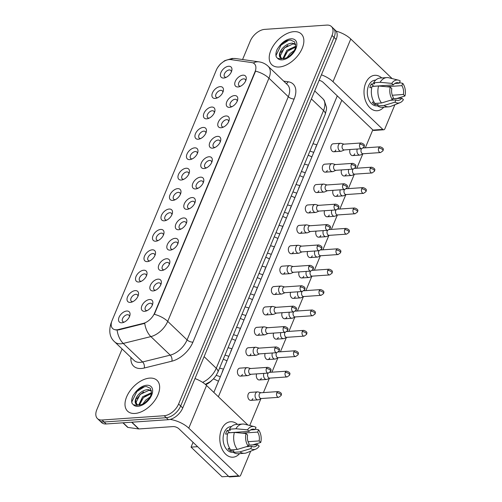 <?xml version="1.0" encoding="UTF-8"?>
<svg xmlns="http://www.w3.org/2000/svg" width="502" height="502" viewBox="0 0 502 502"><rect width="100%" height="100%" fill="white"/><g stroke="black" fill="none" stroke-linecap="round" stroke-linejoin="round"><path stroke-width="0.75" d="M158.055 279.143A7.103 4.217 133.7 0 1 161.167 283.718A7.103 4.217 133.7 0 1 154.528 290.652A7.103 4.217 133.7 0 1 153.148 290.922A7.103 4.217 133.7 0 1 150.368 285.393A7.103 4.217 133.7 0 1 158.055 279.143M160.759 284.847A4.443 2.635 -46.3 0 0 160.22 283.31A4.443 2.635 -46.3 0 0 158.682 282.833A4.443 2.635 -46.3 0 0 154.453 285.682A4.443 2.635 -46.3 0 0 154.083 289.723A4.443 2.635 -46.3 0 0 155.62 290.2A4.443 2.635 -46.3 0 0 155.639 290.194M166.545 258.743A7.103 4.217 133.7 0 1 169.657 263.318A7.103 4.217 133.7 0 1 163.018 270.252A7.103 4.217 133.7 0 1 161.638 270.528A7.103 4.217 133.7 0 1 158.858 265A7.103 4.217 133.7 0 1 166.545 258.743M164.11 269.8A4.443 2.635 -46.3 0 0 164.129 269.8A4.443 2.635 -46.3 0 1 162.573 269.329A4.443 2.635 -46.3 0 1 162.943 265.288A4.443 2.635 -46.3 0 1 167.172 262.439A4.443 2.635 -46.3 0 1 168.71 262.91A4.443 2.635 -46.3 0 1 169.249 264.447M175.035 238.35A7.103 4.217 133.7 0 1 178.147 242.924A7.103 4.217 133.7 0 1 171.508 249.858A7.103 4.217 133.7 0 1 170.128 250.128A7.103 4.217 133.7 0 1 167.348 244.599A7.103 4.217 133.7 0 1 175.035 238.35M177.739 244.054A4.443 2.635 -46.3 0 0 177.2 242.516A4.443 2.635 -46.3 0 0 175.662 242.039A4.443 2.635 -46.3 0 0 171.433 244.888A4.443 2.635 -46.3 0 0 171.063 248.929A4.443 2.635 -46.3 0 0 172.6 249.406A4.443 2.635 -46.3 0 0 172.619 249.4M183.525 217.95A7.103 4.217 133.7 0 1 186.637 222.524A7.103 4.217 133.7 0 1 179.998 229.458A7.103 4.217 133.7 0 1 178.618 229.734A7.103 4.217 133.7 0 1 175.838 224.206A7.103 4.217 133.7 0 1 183.525 217.95M181.09 229.006A4.443 2.635 -46.3 0 0 181.109 229.006A4.443 2.635 -46.3 0 1 179.553 228.535A4.443 2.635 -46.3 0 1 179.923 224.494A4.443 2.635 -46.3 0 1 184.152 221.646A4.443 2.635 -46.3 0 1 185.69 222.116A4.443 2.635 -46.3 0 1 186.229 223.654M192.015 197.556A7.103 4.217 133.7 0 1 195.127 202.13A7.103 4.217 133.7 0 1 188.488 209.064A7.103 4.217 133.7 0 1 187.108 209.34A7.103 4.217 133.7 0 1 184.328 203.806A7.103 4.217 133.7 0 1 192.015 197.556M194.72 203.26A4.443 2.635 -46.3 0 0 194.18 201.722A4.443 2.635 -46.3 0 0 192.642 201.246A4.443 2.635 -46.3 0 0 188.413 204.094A4.443 2.635 -46.3 0 0 188.043 208.135A4.443 2.635 -46.3 0 0 189.58 208.612A4.443 2.635 -46.3 0 0 189.599 208.612M200.505 177.162A7.103 4.217 133.7 0 1 203.617 181.73A7.103 4.217 133.7 0 1 196.979 188.664A7.103 4.217 133.7 0 1 195.598 188.94A7.103 4.217 133.7 0 1 192.818 183.412A7.103 4.217 133.7 0 1 200.505 177.162M203.21 182.86A4.443 2.635 -46.3 0 0 202.67 181.322A4.443 2.635 -46.3 0 0 201.133 180.852A4.443 2.635 -46.3 0 0 196.903 183.701A4.443 2.635 -46.3 0 0 196.533 187.742A4.443 2.635 -46.3 0 0 198.07 188.212A4.443 2.635 -46.3 0 0 198.089 188.212M208.995 156.762A7.103 4.217 133.7 0 1 212.108 161.337A7.103 4.217 133.7 0 1 205.469 168.27A7.103 4.217 133.7 0 1 204.088 168.547A7.103 4.217 133.7 0 1 201.308 163.012A7.103 4.217 133.7 0 1 208.995 156.762M206.56 167.819A4.443 2.635 -46.3 0 0 206.579 167.819A4.443 2.635 -46.3 0 1 205.023 167.342A4.443 2.635 -46.3 0 1 205.393 163.301A4.443 2.635 -46.3 0 1 209.623 160.452A4.443 2.635 -46.3 0 1 211.16 160.929A4.443 2.635 -46.3 0 1 211.7 162.466M217.485 136.368A7.103 4.217 133.7 0 1 220.598 140.936A7.103 4.217 133.7 0 1 213.959 147.87A7.103 4.217 133.7 0 1 212.584 148.146A7.103 4.217 133.7 0 1 209.798 142.618A7.103 4.217 133.7 0 1 217.485 136.368M220.196 142.066A4.443 2.635 -46.3 0 0 219.65 140.529A4.443 2.635 -46.3 0 0 218.113 140.058A4.443 2.635 -46.3 0 0 213.883 142.907A4.443 2.635 -46.3 0 0 213.513 146.948A4.443 2.635 -46.3 0 0 215.051 147.419A4.443 2.635 -46.3 0 0 215.069 147.419M225.975 115.968A7.103 4.217 133.7 0 1 229.088 120.543A7.103 4.217 133.7 0 1 222.449 127.477A7.103 4.217 133.7 0 1 221.075 127.753A7.103 4.217 133.7 0 1 218.288 122.218A7.103 4.217 133.7 0 1 225.975 115.968M223.541 127.025A4.443 2.635 -46.3 0 0 223.559 127.025A4.443 2.635 -46.3 0 1 222.003 126.548A4.443 2.635 -46.3 0 1 222.373 122.507A4.443 2.635 -46.3 0 1 226.603 119.658A4.443 2.635 -46.3 0 1 228.14 120.135A4.443 2.635 -46.3 0 1 228.686 121.672M234.465 95.575A7.103 4.217 133.7 0 1 237.578 100.143A7.103 4.217 133.7 0 1 230.939 107.077A7.103 4.217 133.7 0 1 229.565 107.353A7.103 4.217 133.7 0 1 226.778 101.824A7.103 4.217 133.7 0 1 234.465 95.575M237.176 101.272A4.443 2.635 -46.3 0 0 236.63 99.741A4.443 2.635 -46.3 0 0 235.093 99.264A4.443 2.635 -46.3 0 0 230.864 102.113A4.443 2.635 -46.3 0 0 230.493 106.154A4.443 2.635 -46.3 0 0 232.031 106.625A4.443 2.635 -46.3 0 0 232.049 106.625M242.955 75.174A7.103 4.217 133.7 0 1 246.068 79.749A7.103 4.217 133.7 0 1 239.429 86.683A7.103 4.217 133.7 0 1 238.055 86.959A7.103 4.217 133.7 0 1 235.269 81.424A7.103 4.217 133.7 0 1 242.955 75.174M245.666 80.878A4.443 2.635 -46.3 0 0 245.127 79.341A4.443 2.635 -46.3 0 0 243.583 78.864A4.443 2.635 -46.3 0 0 239.354 81.713A4.443 2.635 -46.3 0 0 238.983 85.754A4.443 2.635 -46.3 0 0 240.521 86.231A4.443 2.635 -46.3 0 0 240.54 86.231M149.565 299.537A7.103 4.217 133.7 0 1 152.677 304.112A7.103 4.217 133.7 0 1 146.038 311.045A7.103 4.217 133.7 0 1 144.658 311.322A7.103 4.217 133.7 0 1 141.878 305.793A7.103 4.217 133.7 0 1 149.565 299.537M152.269 305.241A4.443 2.635 -46.3 0 0 151.73 303.704A4.443 2.635 -46.3 0 0 150.192 303.233A4.443 2.635 -46.3 0 0 145.963 306.082A4.443 2.635 -46.3 0 0 145.586 310.123A4.443 2.635 -46.3 0 0 147.13 310.594A4.443 2.635 -46.3 0 0 147.149 310.594M135.226 290.62A7.103 4.217 133.7 0 1 138.339 295.195A7.103 4.217 133.7 0 1 131.706 302.129A7.103 4.217 133.7 0 1 130.325 302.405A7.103 4.217 133.7 0 1 127.546 296.87A7.103 4.217 133.7 0 1 135.226 290.62M137.937 296.324A4.443 2.635 -46.3 0 0 137.397 294.787A4.443 2.635 -46.3 0 0 135.86 294.31A4.443 2.635 -46.3 0 0 131.624 297.159A4.443 2.635 -46.3 0 0 131.254 301.2A4.443 2.635 -46.3 0 0 132.792 301.677A4.443 2.635 -46.3 0 0 132.817 301.677M143.716 270.227A7.103 4.217 133.7 0 1 146.829 274.795A7.103 4.217 133.7 0 1 140.196 281.729A7.103 4.217 133.7 0 1 138.816 282.005A7.103 4.217 133.7 0 1 136.036 276.476A7.103 4.217 133.7 0 1 143.716 270.227M146.427 275.924A4.443 2.635 -46.3 0 0 145.887 274.393A4.443 2.635 -46.3 0 0 144.35 273.916A4.443 2.635 -46.3 0 0 140.114 276.765A4.443 2.635 -46.3 0 0 139.744 280.806A4.443 2.635 -46.3 0 0 141.282 281.277A4.443 2.635 -46.3 0 0 141.307 281.277M152.206 249.827A7.103 4.217 133.7 0 1 155.319 254.401A7.103 4.217 133.7 0 1 148.686 261.335A7.103 4.217 133.7 0 1 147.306 261.611A7.103 4.217 133.7 0 1 144.526 256.076A7.103 4.217 133.7 0 1 152.206 249.827M149.772 260.883A4.443 2.635 -46.3 0 0 149.797 260.883A4.443 2.635 -46.3 0 1 148.234 260.406A4.443 2.635 -46.3 0 1 148.605 256.365A4.443 2.635 -46.3 0 1 152.84 253.516A4.443 2.635 -46.3 0 1 154.378 253.993A4.443 2.635 -46.3 0 1 154.917 255.531M160.696 229.433A7.103 4.217 133.7 0 1 163.809 234.001A7.103 4.217 133.7 0 1 157.176 240.935A7.103 4.217 133.7 0 1 155.796 241.211A7.103 4.217 133.7 0 1 153.016 235.683A7.103 4.217 133.7 0 1 160.696 229.433M163.407 235.131A4.443 2.635 -46.3 0 0 162.868 233.599A4.443 2.635 -46.3 0 0 161.33 233.123A4.443 2.635 -46.3 0 0 157.095 235.971A4.443 2.635 -46.3 0 0 156.724 240.012A4.443 2.635 -46.3 0 0 158.262 240.483A4.443 2.635 -46.3 0 0 158.287 240.483M169.193 209.033A7.103 4.217 133.7 0 1 172.299 213.607A7.103 4.217 133.7 0 1 165.666 220.541A7.103 4.217 133.7 0 1 164.286 220.817A7.103 4.217 133.7 0 1 161.506 215.283A7.103 4.217 133.7 0 1 169.193 209.033M171.897 214.737A4.443 2.635 -46.3 0 0 171.358 213.199A4.443 2.635 -46.3 0 0 169.82 212.722A4.443 2.635 -46.3 0 0 165.585 215.571A4.443 2.635 -46.3 0 0 165.214 219.612A4.443 2.635 -46.3 0 0 166.752 220.089A4.443 2.635 -46.3 0 0 166.777 220.089M177.683 188.639A7.103 4.217 133.7 0 1 180.789 193.207A7.103 4.217 133.7 0 1 174.156 200.141A7.103 4.217 133.7 0 1 172.776 200.417A7.103 4.217 133.7 0 1 169.996 194.889A7.103 4.217 133.7 0 1 177.683 188.639M180.387 194.337A4.443 2.635 -46.3 0 0 179.848 192.806A4.443 2.635 -46.3 0 0 178.31 192.329A4.443 2.635 -46.3 0 0 174.081 195.178A4.443 2.635 -46.3 0 0 173.705 199.219A4.443 2.635 -46.3 0 0 175.242 199.689A4.443 2.635 -46.3 0 0 175.267 199.689M186.173 168.239A7.103 4.217 133.7 0 1 189.285 172.813A7.103 4.217 133.7 0 1 182.646 179.747A7.103 4.217 133.7 0 1 181.266 180.023A7.103 4.217 133.7 0 1 178.486 174.489A7.103 4.217 133.7 0 1 186.173 168.239M188.877 173.943A4.443 2.635 -46.3 0 0 188.338 172.406A4.443 2.635 -46.3 0 0 186.8 171.935A4.443 2.635 -46.3 0 0 182.571 174.784A4.443 2.635 -46.3 0 0 182.195 178.819A4.443 2.635 -46.3 0 0 183.732 179.296A4.443 2.635 -46.3 0 0 183.757 179.296M194.663 147.845A7.103 4.217 133.7 0 1 197.775 152.413A7.103 4.217 133.7 0 1 191.136 159.347A7.103 4.217 133.7 0 1 189.756 159.623A7.103 4.217 133.7 0 1 186.976 154.095A7.103 4.217 133.7 0 1 194.663 147.845M192.228 158.896A4.443 2.635 -46.3 0 0 192.247 158.896A4.443 2.635 -46.3 0 1 190.685 158.425A4.443 2.635 -46.3 0 1 191.061 154.384A4.443 2.635 -46.3 0 1 195.291 151.535A4.443 2.635 -46.3 0 1 196.828 152.012A4.443 2.635 -46.3 0 1 197.368 153.549M203.153 127.445A7.103 4.217 133.7 0 1 206.266 132.02A7.103 4.217 133.7 0 1 199.627 138.954A7.103 4.217 133.7 0 1 198.246 139.23A7.103 4.217 133.7 0 1 195.466 133.695A7.103 4.217 133.7 0 1 203.153 127.445M205.858 133.149A4.443 2.635 -46.3 0 0 205.318 131.612A4.443 2.635 -46.3 0 0 203.781 131.141A4.443 2.635 -46.3 0 0 199.551 133.99A4.443 2.635 -46.3 0 0 199.181 138.025A4.443 2.635 -46.3 0 0 200.718 138.502A4.443 2.635 -46.3 0 0 200.737 138.502M211.643 107.051A7.103 4.217 133.7 0 1 214.756 111.626A7.103 4.217 133.7 0 1 208.117 118.56A7.103 4.217 133.7 0 1 206.736 118.83A7.103 4.217 133.7 0 1 203.956 113.301A7.103 4.217 133.7 0 1 211.643 107.051M214.348 112.755A4.443 2.635 -46.3 0 0 213.808 111.218A4.443 2.635 -46.3 0 0 212.271 110.741A4.443 2.635 -46.3 0 0 208.041 113.59A4.443 2.635 -46.3 0 0 207.671 117.631A4.443 2.635 -46.3 0 0 209.208 118.108A4.443 2.635 -46.3 0 0 209.227 118.102M220.133 86.651A7.103 4.217 133.7 0 1 223.246 91.226A7.103 4.217 133.7 0 1 216.607 98.16A7.103 4.217 133.7 0 1 215.226 98.436A7.103 4.217 133.7 0 1 212.446 92.901A7.103 4.217 133.7 0 1 220.133 86.651M217.699 97.708A4.443 2.635 -46.3 0 0 217.717 97.708A4.443 2.635 -46.3 0 1 216.161 97.231A4.443 2.635 -46.3 0 1 216.531 93.196A4.443 2.635 -46.3 0 1 220.761 90.347A4.443 2.635 -46.3 0 1 222.298 90.818A4.443 2.635 -46.3 0 1 222.838 92.355M228.623 66.258A7.103 4.217 133.7 0 1 231.736 70.832A7.103 4.217 133.7 0 1 225.097 77.766A7.103 4.217 133.7 0 1 223.716 78.036A7.103 4.217 133.7 0 1 220.936 72.508A7.103 4.217 133.7 0 1 228.623 66.258M231.328 71.962A4.443 2.635 -46.3 0 0 230.788 70.424A4.443 2.635 -46.3 0 0 229.251 69.947A4.443 2.635 -46.3 0 0 225.022 72.796A4.443 2.635 -46.3 0 0 224.651 76.837A4.443 2.635 -46.3 0 0 226.189 77.314A4.443 2.635 -46.3 0 0 226.207 77.308M126.736 311.02A7.103 4.217 133.7 0 1 129.849 315.589A7.103 4.217 133.7 0 1 123.21 322.522A7.103 4.217 133.7 0 1 121.835 322.799A7.103 4.217 133.7 0 1 119.056 317.27A7.103 4.217 133.7 0 1 126.736 311.02M129.447 316.718A4.443 2.635 -46.3 0 0 128.907 315.181A4.443 2.635 -46.3 0 0 127.37 314.71A4.443 2.635 -46.3 0 0 123.134 317.559A4.443 2.635 -46.3 0 0 122.764 321.6A4.443 2.635 -46.3 0 0 124.301 322.071A4.443 2.635 -46.3 0 0 124.327 322.071M118.39 329.544A11.985 7.116 133.7 0 1 116.79 329.795A11.985 7.116 133.7 0 1 112.643 328.515A11.985 7.116 133.7 0 1 112.097 320.464L216.312 70.111A11.985 7.116 133.7 0 1 230.751 59.606L251.759 62.574A11.985 7.116 133.7 0 1 254.439 63.81A11.985 7.116 133.7 0 1 254.978 71.861L154.553 313.129A11.985 7.116 133.7 0 1 143.177 323.42L118.39 329.544L118.761 329.902L115.736 329.977M211.825 380.441A13.322 7.906 133.7 0 1 205.726 384.695M134.969 413.453A21.31 12.644 -46.3 0 0 155.281 399.78A21.31 12.644 -46.3 0 0 157.063 380.384A21.31 12.644 -46.3 0 0 149.678 378.106A21.31 12.644 -46.3 0 0 129.372 391.786A21.31 12.644 -46.3 0 0 127.59 411.176A21.31 12.644 -46.3 0 0 134.969 413.453A21.31 12.644 -46.3 0 0 155.281 399.78A21.31 12.644 -46.3 0 0 157.063 380.384A21.31 12.644 -46.3 0 0 149.678 378.106A21.31 12.644 -46.3 0 0 129.372 391.786A21.31 12.644 -46.3 0 0 127.59 411.176A21.31 12.644 -46.3 0 0 134.969 413.453M279.181 67.004A21.31 12.644 -46.3 0 0 299.493 53.325A21.31 12.644 -46.3 0 0 301.275 33.935A21.31 12.644 -46.3 0 0 293.896 31.657A21.31 12.644 -46.3 0 0 273.584 45.331A21.31 12.644 -46.3 0 0 271.802 64.727A21.31 12.644 -46.3 0 0 279.181 67.004A21.31 12.644 -46.3 0 0 299.493 53.325A21.31 12.644 -46.3 0 0 301.275 33.935A21.31 12.644 -46.3 0 0 293.896 31.657A21.31 12.644 -46.3 0 0 273.584 45.331A21.31 12.644 -46.3 0 0 271.802 64.727A21.31 12.644 -46.3 0 0 279.181 67.004M122.099 348.959L96.836 409.645A13.322 7.906 -46.3 0 0 97.438 418.586L101.573 422.54A13.322 7.906 -46.3 0 0 106.186 423.964L168.333 419.685A13.322 7.906 -46.3 0 0 182.747 407.963L336.152 39.426L334.087 37.449A13.322 7.906 -46.3 0 0 333.485 28.501A13.322 7.906 -46.3 0 1 334.087 37.449L180.676 405.986L334.087 37.449L332.023 35.466A13.322 7.906 -46.3 0 0 331.42 26.524A13.322 7.906 -46.3 0 0 326.808 25.1L264.661 29.38A13.322 7.906 -46.3 0 0 250.247 41.101L242.573 59.537M168.333 419.685L166.269 417.708A13.322 7.906 -46.3 0 0 180.676 405.986A13.322 7.906 -46.3 0 1 166.269 417.708L104.121 421.987L166.269 417.708L164.204 415.731A13.322 7.906 -46.3 0 0 178.612 404.01L332.023 35.466M99.509 420.563A13.322 7.906 -46.3 0 0 104.121 421.987A13.322 7.906 -46.3 0 1 99.509 420.563M253.278 63.014A15.537 11.502 -82 0 1 259.07 61.865C262.54 62.373 265.558 63.836 268.137 66.258A17.758 10.536 133.7 0 1 268.94 78.186A15.537 6.833 22.6 0 0 255.574 71.133L154.346 314.308A15.537 6.833 -157.4 0 1 167.718 321.362A17.758 10.536 133.7 0 1 150.87 336.604A15.537 9.13 -103.9 0 1 144.752 323.363L118.761 329.902M97.438 418.586A13.322 7.906 -46.3 0 0 102.057 420.011L164.204 415.731M336.152 39.426A13.322 7.906 -46.3 0 0 335.549 30.478L331.42 26.524M261.059 392.752L258.103 391.949A3.997 2.692 86.1 0 0 257.482 391.886A3.997 2.692 86.1 0 0 255.436 393.65A3.997 2.692 86.1 0 0 256.378 399.184A3.997 2.692 86.1 0 0 258.034 399.862A3.997 2.692 86.1 0 0 258.643 399.711L261.454 398.513M276.784 392.84A2.886 1.945 86.1 0 1 278.265 391.566L260.833 392.771A2.886 1.945 86.1 0 0 259.352 394.039A2.886 1.945 86.1 0 0 260.036 398.042A2.886 1.945 86.1 0 0 261.228 398.525L278.66 397.327L281.126 395.557A2.886 1.268 22.6 0 0 280.593 394.302A2.886 1.268 -157.4 0 0 276.784 392.84A2.886 1.945 86.1 0 0 276.822 395.858A2.886 1.945 86.1 0 0 278.66 397.327M250.636 368.518L247.687 367.715A3.997 2.692 86.1 0 0 247.066 367.652A3.997 2.692 86.1 0 0 245.02 369.416A3.997 2.692 86.1 0 0 245.961 374.95A3.997 2.692 86.1 0 0 247.618 375.621A3.997 2.692 86.1 0 0 248.22 375.477L251.038 374.279M266.367 368.606A2.886 1.945 86.1 0 1 267.848 367.332L250.416 368.531A2.886 1.945 86.1 0 0 248.936 369.805A2.886 1.945 86.1 0 0 249.613 373.808A2.886 1.945 86.1 0 0 250.812 374.291L268.244 373.093L270.71 371.323A2.886 1.268 22.6 0 0 270.17 370.068A2.886 1.268 -157.4 0 0 266.367 368.606A2.886 1.945 86.1 0 0 266.405 371.624A2.886 1.945 86.1 0 0 268.244 373.093M268.143 373.099A2.886 1.945 86.1 0 0 267.842 373.645A2.886 1.945 86.1 0 0 268.526 377.642A2.886 1.945 86.1 0 0 269.718 378.131L287.15 376.927L289.616 375.157A2.886 1.268 22.6 0 0 289.083 373.902A2.886 1.268 -157.4 0 0 285.274 372.446A2.886 1.945 86.1 0 0 285.312 375.465A2.886 1.945 86.1 0 0 287.15 376.927M263.87 373.394A3.997 2.692 86.1 0 0 264.868 378.79A3.997 2.692 86.1 0 0 266.524 379.462A3.997 2.692 86.1 0 0 267.133 379.317L269.944 378.113M276.633 352.699A2.886 1.945 86.1 0 0 276.332 353.245A2.886 1.945 86.1 0 0 277.016 357.248A2.886 1.945 86.1 0 0 278.208 357.731L295.647 356.533L298.113 354.763A2.886 1.268 22.6 0 0 297.573 353.508A2.886 1.268 -157.4 0 0 293.77 352.046A2.886 1.945 86.1 0 0 293.802 355.071A2.886 1.945 86.1 0 0 295.647 356.533M272.36 352.994A3.997 2.692 86.1 0 0 273.358 358.39A3.997 2.692 86.1 0 0 275.014 359.068A3.997 2.692 86.1 0 0 275.623 358.917L278.434 357.719M285.123 332.305A2.886 1.945 86.1 0 0 284.822 332.851A2.886 1.945 86.1 0 0 285.506 336.848A2.886 1.945 86.1 0 0 286.698 337.338L304.137 336.133L306.603 334.363A2.886 1.268 22.6 0 0 306.063 333.108A2.886 1.268 -157.4 0 0 302.26 331.653A2.886 1.945 86.1 0 0 302.292 334.671A2.886 1.945 86.1 0 0 304.137 336.133M280.85 332.6A3.997 2.692 86.1 0 0 281.848 337.997A3.997 2.692 86.1 0 0 283.505 338.668A3.997 2.692 86.1 0 0 284.113 338.524L286.924 337.319M293.614 311.905A2.886 1.945 86.1 0 0 293.312 312.451A2.886 1.945 86.1 0 0 293.996 316.455A2.886 1.945 86.1 0 0 295.189 316.938L312.627 315.739L315.093 313.97A2.886 1.268 22.6 0 0 314.553 312.715A2.886 1.268 -157.4 0 0 310.751 311.253A2.886 1.945 86.1 0 0 310.782 314.277A2.886 1.945 86.1 0 0 312.627 315.739M289.34 312.2A3.997 2.692 86.1 0 0 290.344 317.597A3.997 2.692 86.1 0 0 291.995 318.274A3.997 2.692 86.1 0 0 292.603 318.124L295.414 316.925M259.126 348.124L256.177 347.315A3.997 2.692 86.1 0 0 255.556 347.252A3.997 2.692 86.1 0 0 253.51 349.015A3.997 2.692 86.1 0 0 254.451 354.556A3.997 2.692 86.1 0 0 256.108 355.228A3.997 2.692 86.1 0 0 256.71 355.083L259.528 353.879M274.858 348.212A2.886 1.945 86.1 0 1 276.338 346.938L258.906 348.137A2.886 1.945 86.1 0 0 257.426 349.411A2.886 1.945 86.1 0 0 258.11 353.408A2.886 1.945 86.1 0 0 259.302 353.897L276.734 352.693L279.2 350.923A2.886 1.268 22.6 0 0 278.666 349.668A2.886 1.268 -157.4 0 0 274.858 348.212A2.886 1.945 86.1 0 0 274.895 351.231A2.886 1.945 86.1 0 0 276.734 352.693M267.622 327.724L264.667 326.921A3.997 2.692 86.1 0 0 264.046 326.858A3.997 2.692 86.1 0 0 262 328.622A3.997 2.692 86.1 0 0 262.941 334.156A3.997 2.692 86.1 0 0 264.598 334.834A3.997 2.692 86.1 0 0 265.2 334.683L268.018 333.485M283.348 327.812A2.886 1.945 86.1 0 1 284.829 326.538L267.397 327.743A2.886 1.945 86.1 0 0 265.916 329.011A2.886 1.945 86.1 0 0 266.6 333.014A2.886 1.945 86.1 0 0 267.792 333.497L285.224 332.299L287.69 330.529A2.886 1.268 22.6 0 0 287.157 329.274A2.886 1.268 -157.4 0 0 283.348 327.812A2.886 1.945 86.1 0 0 283.385 330.831A2.886 1.945 86.1 0 0 285.224 332.299M276.113 307.331L273.157 306.527A3.997 2.692 86.1 0 0 272.536 306.458A3.997 2.692 86.1 0 0 270.49 308.222A3.997 2.692 86.1 0 0 271.431 313.763A3.997 2.692 86.1 0 0 273.088 314.434A3.997 2.692 86.1 0 0 273.69 314.29L276.508 313.085M291.838 307.419A2.886 1.945 86.1 0 1 293.319 306.145L275.887 307.343A2.886 1.945 86.1 0 0 274.406 308.617A2.886 1.945 86.1 0 0 275.09 312.614A2.886 1.945 86.1 0 0 276.282 313.104L293.714 311.899L296.18 310.129A2.886 1.268 22.6 0 0 295.647 308.874A2.886 1.268 -157.4 0 0 291.838 307.419A2.886 1.945 86.1 0 0 291.875 310.437A2.886 1.945 86.1 0 0 293.714 311.899M138.64 405.145L142.599 396.793L151.522 392.715L150.355 388.303L146.458 386.54C142.267 386.672 138.383 388.855 134.806 393.104L133.043 395.639C131.637 398.657 131.317 401.249 132.089 403.42L133.375 404.788L137.347 405.34L135.546 403.482C134.624 401.387 135.364 398.688 137.761 395.394C140.698 391.798 144.112 389.859 148.002 389.577L151.422 390.631M137.002 404.574L136.13 402.24L140.14 394.44L148.824 390.361L151.472 390.932M142.781 404.091L145.875 399.931L150.104 396.969M144.84 402.849L148.793 398.99M139.405 405.133L143.415 397.578L151.409 393.537M132.089 403.42L131.813 401.876L136.877 391.541L144.444 386.722M136.983 398.726L140.152 394.685L143.635 391.849M140.265 401.87L143.434 397.822L146.91 394.992M145.316 402.497L148.536 399.322M282.852 58.69L286.811 50.344L295.734 46.266L294.567 41.854L290.671 40.091C286.485 40.223 282.601 42.406 279.018 46.655L277.255 49.19C275.849 52.202 275.529 54.793 276.301 56.964L277.587 58.339L281.559 58.885L279.758 57.033C278.836 54.938 279.576 52.239 281.98 48.945C284.916 45.349 288.324 43.41 292.214 43.128L295.634 44.176M281.214 58.125L280.342 55.791L284.352 47.991L293.036 43.912L295.684 44.483M287 57.642L290.087 53.482L294.316 50.52M289.058 56.4L293.005 52.541M283.617 58.678L287.633 51.129L295.622 47.081M276.301 56.964L276.025 55.427L281.089 45.092L288.656 40.273M281.195 52.277L284.364 48.23L287.847 45.4M284.477 55.415L287.646 51.373L291.129 48.537M289.528 56.048L292.754 52.867M239.554 453.626A17.758 11.973 -93.9 0 1 224.043 452.358A17.758 11.973 -93.9 0 1 221.47 429.587A17.758 11.973 -93.9 0 1 237.54 424.391A17.758 11.973 -93.9 0 0 230.575 421.755A17.758 11.973 -93.9 0 0 221.47 429.587A17.758 11.973 -93.9 0 0 221.677 448.179A17.758 11.973 -93.9 0 0 233.016 457.19A17.758 11.973 -93.9 0 0 239.554 453.626M170.09 419.402A17.758 7.806 22.6 0 1 188.777 428.156L238.601 475.852A2.221 1.5 86.1 0 0 239.523 476.222A2.221 1.5 86.1 0 0 240.659 475.243L250.674 451.185M194.983 378.558A17.758 7.806 22.6 0 1 206.554 385.448L247.913 425.037M239.523 476.222L229.709 476.9A2.221 1.5 -93.9 0 1 228.786 476.523L178.969 428.833A4.443 1.952 -157.4 0 0 173.115 426.587L138.91 428.94A2.221 1.318 133.7 0 1 138.64 428.934L128.004 427.434A2.221 1.318 133.7 0 1 127.508 427.202L122.921 422.809M383.766 107.171A17.758 11.973 -93.9 0 1 368.255 105.909A17.758 11.973 -93.9 0 1 365.682 83.137A17.758 11.973 -93.9 0 1 381.752 77.942A17.758 11.973 -93.9 0 0 374.787 75.306A17.758 11.973 -93.9 0 0 365.682 83.137A17.758 11.973 -93.9 0 0 365.889 101.724A17.758 11.973 -93.9 0 0 377.228 110.741A17.758 11.973 -93.9 0 0 383.766 107.171M321.418 74.817A17.758 7.806 22.6 0 1 332.995 81.707L382.813 129.403A2.221 1.5 86.1 0 0 383.735 129.773A2.221 1.5 86.1 0 0 384.871 128.794L394.886 104.736M336.102 31.105A17.758 7.806 22.6 0 1 350.772 38.999L392.125 78.588M383.735 129.773L373.921 130.451A2.221 1.5 -93.9 0 1 373.005 130.074L323.181 82.384A4.443 1.952 -157.4 0 0 319.134 80.314M335.832 149.998A3.997 2.692 -93.9 0 1 333.78 151.761A3.997 2.692 -93.9 0 1 331.232 149.728A3.997 2.692 -93.9 0 1 331.182 145.549A3.997 2.692 -93.9 0 1 333.234 143.785L340.463 143.29A3.997 2.692 86.1 0 0 338.411 145.053A3.997 2.692 86.1 0 0 339.358 150.587A3.997 2.692 86.1 0 0 341.009 151.259A3.997 2.692 86.1 0 0 341.617 151.115L344.428 149.91M327.342 170.391A3.997 2.692 -93.9 0 1 325.29 172.155A3.997 2.692 -93.9 0 1 322.736 170.128A3.997 2.692 -93.9 0 1 322.692 165.942A3.997 2.692 -93.9 0 1 324.744 164.179L331.973 163.683A3.997 2.692 86.1 0 0 329.921 165.447A3.997 2.692 86.1 0 0 330.868 170.981A3.997 2.692 86.1 0 0 332.519 171.659A3.997 2.692 86.1 0 0 333.127 171.508L335.938 170.31M318.852 190.791A3.997 2.692 -93.9 0 1 316.8 192.555A3.997 2.692 -93.9 0 1 314.246 190.522A3.997 2.692 -93.9 0 1 314.202 186.342A3.997 2.692 -93.9 0 1 316.254 184.579L323.483 184.083A3.997 2.692 86.1 0 0 321.431 185.84A3.997 2.692 86.1 0 0 322.378 191.381A3.997 2.692 86.1 0 0 324.028 192.053A3.997 2.692 86.1 0 0 324.637 191.908L327.448 190.704M310.361 211.185A3.997 2.692 -93.9 0 1 308.31 212.948A3.997 2.692 -93.9 0 1 305.756 210.922A3.997 2.692 -93.9 0 1 305.712 206.736A3.997 2.692 -93.9 0 1 307.764 204.973L314.992 204.477A3.997 2.692 86.1 0 0 312.941 206.24A3.997 2.692 86.1 0 0 313.888 211.775A3.997 2.692 86.1 0 0 315.538 212.453A3.997 2.692 86.1 0 0 316.147 212.302L318.958 211.104M301.871 231.585A3.997 2.692 -93.9 0 1 299.82 233.342A3.997 2.692 -93.9 0 1 297.266 231.315A3.997 2.692 -93.9 0 1 297.222 227.136A3.997 2.692 -93.9 0 1 299.267 225.373L306.502 224.877A3.997 2.692 86.1 0 0 304.45 226.634A3.997 2.692 86.1 0 0 305.392 232.175A3.997 2.692 86.1 0 0 307.048 232.846A3.997 2.692 86.1 0 0 307.657 232.702L310.468 231.497M354.738 153.832A3.997 2.692 -93.9 0 1 352.686 155.595A3.997 2.692 -93.9 0 1 350.17 153.643A3.997 2.692 -93.9 0 1 350.038 149.527M346.248 174.232A3.997 2.692 -93.9 0 1 344.196 175.995A3.997 2.692 -93.9 0 1 341.68 174.037A3.997 2.692 -93.9 0 1 341.542 169.921M337.758 194.625A3.997 2.692 -93.9 0 1 335.706 196.389A3.997 2.692 -93.9 0 1 333.19 194.437A3.997 2.692 -93.9 0 1 333.052 190.321M329.268 215.025A3.997 2.692 -93.9 0 1 327.216 216.789A3.997 2.692 -93.9 0 1 324.7 214.831A3.997 2.692 -93.9 0 1 324.562 210.714M320.778 235.419A3.997 2.692 -93.9 0 1 318.726 237.182A3.997 2.692 -93.9 0 1 316.21 235.225A3.997 2.692 -93.9 0 1 316.072 231.115M293.375 251.979A3.997 2.692 -93.9 0 1 291.329 253.742A3.997 2.692 -93.9 0 1 288.775 251.715A3.997 2.692 -93.9 0 1 288.732 247.53A3.997 2.692 -93.9 0 1 290.777 245.767L298.006 245.271A3.997 2.692 86.1 0 0 295.96 247.034A3.997 2.692 86.1 0 0 296.902 252.569A3.997 2.692 86.1 0 0 298.558 253.246A3.997 2.692 86.1 0 0 299.167 253.096L301.978 251.897M284.885 272.379A3.997 2.692 -93.9 0 1 282.839 274.136A3.997 2.692 -93.9 0 1 280.285 272.109A3.997 2.692 -93.9 0 1 280.241 267.93A3.997 2.692 -93.9 0 1 282.287 266.167L289.516 265.671A3.997 2.692 86.1 0 0 287.47 267.428A3.997 2.692 86.1 0 0 288.412 272.969A3.997 2.692 86.1 0 0 290.068 273.64A3.997 2.692 86.1 0 0 290.677 273.496L293.488 272.291M276.395 292.773A3.997 2.692 -93.9 0 1 274.349 294.536A3.997 2.692 -93.9 0 1 271.795 292.509A3.997 2.692 -93.9 0 1 271.751 288.324A3.997 2.692 -93.9 0 1 273.797 286.56L281.026 286.065A3.997 2.692 86.1 0 0 278.98 287.828A3.997 2.692 86.1 0 0 279.921 293.363A3.997 2.692 86.1 0 0 281.578 294.04A3.997 2.692 86.1 0 0 282.187 293.89L284.998 292.691M312.288 255.819A3.997 2.692 -93.9 0 1 310.236 257.582A3.997 2.692 -93.9 0 1 307.72 255.625A3.997 2.692 -93.9 0 1 307.582 251.508M303.798 276.213A3.997 2.692 -93.9 0 1 301.746 277.976A3.997 2.692 -93.9 0 1 299.223 276.018A3.997 2.692 -93.9 0 1 299.092 271.908M267.905 313.173A3.997 2.692 -93.9 0 1 265.859 314.93A3.997 2.692 -93.9 0 1 263.305 312.903A3.997 2.692 -93.9 0 1 263.261 308.724A3.997 2.692 -93.9 0 1 265.307 306.96L272.536 306.458M259.415 333.566A3.997 2.692 -93.9 0 1 257.369 335.33A3.997 2.692 -93.9 0 1 254.815 333.303A3.997 2.692 -93.9 0 1 254.771 329.117A3.997 2.692 -93.9 0 1 256.817 327.354L264.046 326.858M250.925 353.96A3.997 2.692 -93.9 0 1 248.879 355.723A3.997 2.692 -93.9 0 1 246.325 353.697A3.997 2.692 -93.9 0 1 246.281 349.517A3.997 2.692 -93.9 0 1 248.327 347.754L255.556 347.252M286.818 317.007A3.997 2.692 -93.9 0 1 284.766 318.77A3.997 2.692 -93.9 0 1 282.243 316.812A3.997 2.692 -93.9 0 1 282.111 312.702M278.328 337.407A3.997 2.692 -93.9 0 1 276.276 339.164A3.997 2.692 -93.9 0 1 273.753 337.212A3.997 2.692 -93.9 0 1 273.621 333.096M269.831 357.8A3.997 2.692 -93.9 0 1 267.786 359.564A3.997 2.692 -93.9 0 1 265.263 357.606A3.997 2.692 -93.9 0 1 265.131 353.496M261.341 378.201A3.997 2.692 -93.9 0 1 259.296 379.958A3.997 2.692 -93.9 0 1 256.773 378.006A3.997 2.692 -93.9 0 1 256.641 373.89M295.308 296.613A3.997 2.692 -93.9 0 1 293.256 298.376A3.997 2.692 -93.9 0 1 290.733 296.418A3.997 2.692 -93.9 0 1 290.602 292.302M242.435 374.36A3.997 2.692 -93.9 0 1 240.389 376.123A3.997 2.692 -93.9 0 1 237.835 374.097A3.997 2.692 -93.9 0 1 237.791 369.911A3.997 2.692 -93.9 0 1 239.837 368.148L247.066 367.652M252.851 398.594A3.997 2.692 -93.9 0 1 250.805 400.358A3.997 2.692 -93.9 0 1 248.252 398.331A3.997 2.692 -93.9 0 1 248.208 394.145A3.997 2.692 -93.9 0 1 250.253 392.382L257.482 391.886M191.061 447.125L197.606 446.673L228.586 476.329L222.041 476.781L191.061 447.125L193.063 442.325M213.833 392.42L337.275 95.876M372.798 129.88L365.324 147.826M362.758 154.001L356.834 168.226M354.268 174.395L348.344 188.62M345.778 194.789L339.854 209.02M337.288 215.189L331.364 229.414M328.797 235.582L322.874 249.814M320.307 255.982L314.384 270.208M311.811 276.376L305.894 290.608M303.321 296.776L297.404 311.002M294.831 317.17L288.914 331.395M286.341 337.57L280.423 351.795M277.851 357.964L271.933 372.189M269.361 378.364L263.443 392.589M260.871 398.757L249.745 425.495M218.383 396.768L341.818 100.224M248.559 445.236L257.62 444.609A8.879 5.986 -93.9 0 1 253.993 446.843A8.879 5.986 -93.9 0 1 251.709 446.353L246.262 446.724M237.283 449.434L248.183 446.146L249.124 443.881A8.879 5.986 -93.9 0 1 247.618 435.039L246.03 433.521L234.384 432.442L227.845 432.893A14.652 9.877 -93.9 0 0 230.738 449.886L237.283 449.434A14.652 9.877 -93.9 0 1 234.384 432.442M233.355 452.271L232.683 452.315A12.876 8.685 -93.9 0 1 224.457 445.782A12.876 8.685 -93.9 0 1 224.306 432.304A12.876 8.685 -93.9 0 1 230.914 426.625L231.441 426.587M227.575 433.985L225.618 434.117A12.876 8.685 -93.9 0 1 226.27 432.172A12.876 8.685 -93.9 0 1 227.149 430.44L230.424 430.214L229.376 429.21A14.652 9.877 -93.9 0 1 236.022 424.497L242.566 424.046A14.652 9.877 -93.9 0 1 244.687 424.234L254.263 426.618A11.546 7.781 -93.9 0 1 256.001 427.353L255.06 429.618L250.573 429.932M229.477 432.78A8.879 5.986 86.1 0 1 229.527 432.711L249.149 431.356L247.561 429.837L235.915 428.758L229.376 429.21M235.915 428.758A14.652 9.877 -93.9 0 1 242.566 424.046M248.59 445.167L252.757 444.879L260.739 442.45L259.151 440.932L248.076 441.691M248.183 446.146A11.546 7.781 -93.9 0 1 246.03 433.521M247.561 429.837A11.546 7.781 -93.9 0 1 254.263 426.618M242.14 433.157L257.645 432.09L258.586 429.825L255.28 429.091M258.586 429.825A11.546 7.781 -93.9 0 1 260.739 442.45M249.149 431.356A8.879 5.986 -93.9 0 1 252.776 429.128A8.879 5.986 -93.9 0 1 255.06 429.618M257.645 432.09A8.879 5.986 -93.9 0 1 259.151 440.932M229.797 448.499L228.09 448.619A12.876 8.685 -93.9 0 0 230.669 451.091L233.945 450.865L233.323 452.358L239.862 451.907L250.768 448.612L251.709 446.353M257.62 444.609L259.208 446.134A11.546 7.781 -93.9 0 1 255.813 449.121L246.651 452.798A14.652 9.877 -93.9 0 1 244.581 453.281L238.036 453.726A14.652 9.877 -93.9 0 1 233.323 452.358M244.581 453.281A14.652 9.877 -93.9 0 1 239.862 451.907M255.813 449.121A11.546 7.781 -93.9 0 1 250.768 448.612M237.509 432.73A8.879 5.986 86.1 0 0 237.044 432.191M230.669 451.091L231.184 449.855M229.527 432.711L227.149 430.44M238.281 432.799L238.582 432.084M392.777 98.787L401.832 98.16A8.879 5.986 -93.9 0 1 398.205 100.394A8.879 5.986 -93.9 0 1 395.921 99.898L390.474 100.275M381.495 102.985L392.395 99.691L393.342 97.432A8.879 5.986 -93.9 0 1 391.83 88.59L390.242 87.072L378.596 85.993L372.057 86.444A14.652 9.877 -93.9 0 0 374.95 103.437L381.495 102.985A14.652 9.877 -93.9 0 1 378.596 85.993M377.573 105.822L376.895 105.866A12.876 8.685 -93.9 0 1 368.669 99.333A12.876 8.685 -93.9 0 1 368.524 85.855A12.876 8.685 -93.9 0 1 375.126 80.176L375.653 80.138M371.787 87.536L369.83 87.668A12.876 8.685 -93.9 0 1 370.482 85.723A12.876 8.685 -93.9 0 1 371.361 83.985L374.636 83.759L373.588 82.761A14.652 9.877 -93.9 0 1 380.234 78.042L386.778 77.597A14.652 9.877 -93.9 0 1 388.899 77.785L398.475 80.169A11.546 7.781 -93.9 0 1 400.219 80.904L399.272 83.169L394.792 83.476M373.689 86.331A8.879 5.986 86.1 0 1 373.739 86.262L393.367 84.907L391.78 83.388L380.133 82.309L373.588 82.761M380.133 82.309A14.652 9.877 -93.9 0 1 386.778 77.597M392.802 98.718L396.969 98.43L404.951 96.001L403.363 94.476L392.288 95.242M392.395 99.691A11.546 7.781 -93.9 0 1 390.242 87.072M391.78 83.388A11.546 7.781 -93.9 0 1 398.475 80.169M386.352 86.708L401.857 85.641L402.799 83.376L399.498 82.642M402.799 83.376A11.546 7.781 -93.9 0 1 404.951 96.001M393.367 84.907A8.879 5.986 -93.9 0 1 396.988 82.673A8.879 5.986 -93.9 0 1 399.272 83.169M401.857 85.641A8.879 5.986 -93.9 0 1 403.363 94.476M374.009 102.05L372.302 102.17A12.876 8.685 -93.9 0 0 374.887 104.642L378.157 104.416L377.535 105.903L384.074 105.458L394.98 102.163L395.921 99.898M401.832 98.16L403.42 99.678A11.546 7.781 -93.9 0 1 400.025 102.672L390.87 106.349A14.652 9.877 -93.9 0 1 388.793 106.826L382.248 107.277A14.652 9.877 -93.9 0 1 377.535 105.903M388.793 106.826A14.652 9.877 -93.9 0 1 384.074 105.458M400.025 102.672A11.546 7.781 -93.9 0 1 394.98 102.163M381.721 86.281A8.879 5.986 86.1 0 0 381.256 85.742M374.887 104.642L375.396 103.406M373.739 86.262L371.361 83.985M382.499 86.35L382.794 85.635M302.104 291.511A2.886 1.945 86.1 0 0 301.802 292.057A2.886 1.945 86.1 0 0 302.486 296.054A2.886 1.945 86.1 0 0 303.679 296.544L321.117 295.339L323.583 293.57A2.886 1.268 22.6 0 0 323.043 292.315A2.886 1.268 -157.4 0 0 319.241 290.859A2.886 1.945 86.1 0 0 319.272 293.877A2.886 1.945 86.1 0 0 321.117 295.339M297.83 291.806A3.997 2.692 86.1 0 0 298.834 297.203A3.997 2.692 86.1 0 0 300.485 297.874A3.997 2.692 86.1 0 0 301.093 297.73L303.905 296.525M310.594 271.111A2.886 1.945 86.1 0 0 310.292 271.664A2.886 1.945 86.1 0 0 310.976 275.661A2.886 1.945 86.1 0 0 312.169 276.144L329.607 274.945L332.073 273.176A2.886 1.268 22.6 0 0 331.533 271.921A2.886 1.268 -157.4 0 0 327.731 270.459A2.886 1.945 86.1 0 0 327.762 273.483A2.886 1.945 86.1 0 0 329.607 274.945M306.32 271.406A3.997 2.692 86.1 0 0 307.324 276.803A3.997 2.692 86.1 0 0 308.975 277.48A3.997 2.692 86.1 0 0 309.583 277.33L312.395 276.131M319.084 250.718A2.886 1.945 86.1 0 0 318.783 251.264A2.886 1.945 86.1 0 0 319.467 255.261A2.886 1.945 86.1 0 0 320.659 255.75L338.097 254.545L340.563 252.776A2.886 1.268 22.6 0 0 340.023 251.521A2.886 1.268 -157.4 0 0 336.221 250.065A2.886 1.945 86.1 0 0 336.252 253.083A2.886 1.945 86.1 0 0 338.097 254.545M314.81 251.013A3.997 2.692 86.1 0 0 315.814 256.409A3.997 2.692 86.1 0 0 317.465 257.08A3.997 2.692 86.1 0 0 318.073 256.936L320.885 255.731M284.603 286.931L281.647 286.127A3.997 2.692 86.1 0 0 281.026 286.065M300.328 287.018A2.886 1.945 86.1 0 1 301.809 285.745L284.377 286.949A2.886 1.945 86.1 0 0 282.896 288.217A2.886 1.945 86.1 0 0 283.58 292.22A2.886 1.945 86.1 0 0 284.772 292.704L302.204 291.505L304.67 289.736A2.886 1.268 22.6 0 0 304.137 288.481A2.886 1.268 -157.4 0 0 300.328 287.018A2.886 1.945 86.1 0 0 300.365 290.037A2.886 1.945 86.1 0 0 302.204 291.505M293.093 266.537L290.137 265.734A3.997 2.692 86.1 0 0 289.516 265.671M308.818 266.625A2.886 1.945 86.1 0 1 310.299 265.351L292.867 266.549A2.886 1.945 86.1 0 0 291.386 267.823A2.886 1.945 86.1 0 0 292.07 271.82A2.886 1.945 86.1 0 0 293.262 272.31L310.694 271.105L313.16 269.336A2.886 1.268 22.6 0 0 312.627 268.081A2.886 1.268 -157.4 0 0 308.818 266.625A2.886 1.945 86.1 0 0 308.855 269.643A2.886 1.945 86.1 0 0 310.694 271.105M301.583 246.137L298.627 245.334A3.997 2.692 86.1 0 0 298.006 245.271M317.308 246.225A2.886 1.945 86.1 0 1 318.789 244.951L301.357 246.156A2.886 1.945 86.1 0 0 299.876 247.423A2.886 1.945 86.1 0 0 300.56 251.427A2.886 1.945 86.1 0 0 301.752 251.91L319.184 250.711L321.65 248.942A2.886 1.268 22.6 0 0 321.117 247.687A2.886 1.268 -157.4 0 0 317.308 246.225A2.886 1.945 86.1 0 0 317.346 249.249A2.886 1.945 86.1 0 0 319.184 250.711M327.574 230.324A2.886 1.945 86.1 0 0 327.273 230.87A2.886 1.945 86.1 0 0 327.957 234.867A2.886 1.945 86.1 0 0 329.149 235.35L346.587 234.152L349.053 232.382A2.886 1.268 22.6 0 0 348.513 231.127A2.886 1.268 -157.4 0 0 344.711 229.665A2.886 1.945 86.1 0 0 344.742 232.69A2.886 1.945 86.1 0 0 346.587 234.152M323.301 230.613A3.997 2.692 86.1 0 0 324.305 236.009A3.997 2.692 86.1 0 0 325.955 236.687A3.997 2.692 86.1 0 0 326.564 236.536L329.375 235.338M336.064 209.924A2.886 1.945 86.1 0 0 335.763 210.47A2.886 1.945 86.1 0 0 336.447 214.467A2.886 1.945 86.1 0 0 337.639 214.956L355.077 213.758L357.543 211.982A2.886 1.268 22.6 0 0 357.004 210.727A2.886 1.268 -157.4 0 0 353.201 209.271A2.886 1.945 86.1 0 0 353.232 212.29A2.886 1.945 86.1 0 0 355.077 213.758M331.791 210.219A3.997 2.692 86.1 0 0 332.795 215.615A3.997 2.692 86.1 0 0 334.445 216.287A3.997 2.692 86.1 0 0 335.054 216.142L337.865 214.938M344.56 189.53A2.886 1.945 86.1 0 0 344.253 190.076A2.886 1.945 86.1 0 0 344.937 194.073A2.886 1.945 86.1 0 0 346.129 194.556L363.567 193.358L366.033 191.588A2.886 1.268 22.6 0 0 365.494 190.333A2.886 1.268 -157.4 0 0 361.691 188.871A2.886 1.945 86.1 0 0 361.722 191.896A2.886 1.945 86.1 0 0 363.567 193.358M340.281 189.819A3.997 2.692 86.1 0 0 341.285 195.222A3.997 2.692 86.1 0 0 342.935 195.893A3.997 2.692 86.1 0 0 343.544 195.742L346.355 194.544M353.05 169.13A2.886 1.945 86.1 0 0 352.749 169.676A2.886 1.945 86.1 0 0 353.427 173.673A2.886 1.945 86.1 0 0 354.625 174.163L372.057 172.964L374.523 171.195A2.886 1.268 22.6 0 0 373.984 169.933A2.886 1.268 -157.4 0 0 370.181 168.477A2.886 1.945 86.1 0 0 370.212 171.496A2.886 1.945 86.1 0 0 372.057 172.964M348.777 169.425A3.997 2.692 86.1 0 0 349.775 174.821A3.997 2.692 86.1 0 0 351.425 175.493A3.997 2.692 86.1 0 0 352.034 175.349L354.845 174.144M361.54 148.736A2.886 1.945 86.1 0 0 361.239 149.282A2.886 1.945 86.1 0 0 361.917 153.279A2.886 1.945 86.1 0 0 363.115 153.763L380.547 152.564L383.013 150.795A2.886 1.268 22.6 0 0 382.474 149.54A2.886 1.268 -157.4 0 0 378.671 148.077A2.886 1.945 86.1 0 0 378.703 151.102A2.886 1.945 86.1 0 0 380.547 152.564M357.267 149.031A3.997 2.692 86.1 0 0 358.265 154.428A3.997 2.692 86.1 0 0 359.915 155.099A3.997 2.692 86.1 0 0 360.524 154.949L363.335 153.75M310.073 225.743L307.117 224.94A3.997 2.692 86.1 0 0 306.502 224.877M325.804 225.831A2.886 1.945 86.1 0 1 327.279 224.557L309.847 225.756A2.886 1.945 86.1 0 0 308.366 227.029A2.886 1.945 86.1 0 0 309.05 231.027A2.886 1.945 86.1 0 0 310.242 231.516L327.68 230.311L330.147 228.542A2.886 1.268 22.6 0 0 329.607 227.287A2.886 1.268 -157.4 0 0 325.804 225.831A2.886 1.945 86.1 0 0 325.836 228.849A2.886 1.945 86.1 0 0 327.68 230.311M318.563 205.343L315.607 204.54A3.997 2.692 86.1 0 0 314.992 204.477M334.294 205.431A2.886 1.945 86.1 0 1 335.769 204.157L318.337 205.362A2.886 1.945 86.1 0 0 316.856 206.629A2.886 1.945 86.1 0 0 317.54 210.633A2.886 1.945 86.1 0 0 318.732 211.116L336.171 209.918L338.637 208.148A2.886 1.268 22.6 0 0 338.097 206.893A2.886 1.268 -157.4 0 0 334.294 205.431A2.886 1.945 86.1 0 0 334.326 208.455A2.886 1.945 86.1 0 0 336.171 209.918M327.053 184.949L324.104 184.146A3.997 2.692 86.1 0 0 323.483 184.083M342.784 185.037A2.886 1.945 86.1 0 1 344.259 183.763L326.827 184.962A2.886 1.945 86.1 0 0 325.346 186.236A2.886 1.945 86.1 0 0 326.03 190.233A2.886 1.945 86.1 0 0 327.222 190.722L344.661 189.518L347.127 187.748A2.886 1.268 22.6 0 0 346.587 186.493A2.886 1.268 -157.4 0 0 342.784 185.037A2.886 1.945 86.1 0 0 342.816 188.055A2.886 1.945 86.1 0 0 344.661 189.518M335.543 164.549L332.594 163.746A3.997 2.692 86.1 0 0 331.973 163.683M351.274 164.637A2.886 1.945 86.1 0 1 352.749 163.363L335.317 164.568A2.886 1.945 86.1 0 0 333.836 165.842A2.886 1.945 86.1 0 0 334.52 169.839A2.886 1.945 86.1 0 0 335.712 170.322L353.151 169.124L355.617 167.354A2.886 1.268 22.6 0 0 355.077 166.099A2.886 1.268 -157.4 0 0 351.274 164.637A2.886 1.945 86.1 0 0 351.306 167.662A2.886 1.945 86.1 0 0 353.151 169.124M344.033 144.156L341.084 143.352A3.997 2.692 86.1 0 0 340.463 143.29M359.765 144.243A2.886 1.945 86.1 0 1 361.245 142.97L343.807 144.168A2.886 1.945 86.1 0 0 342.326 145.442A2.886 1.945 86.1 0 0 343.01 149.439A2.886 1.945 86.1 0 0 344.203 149.929L361.641 148.73L364.107 146.954A2.886 1.268 22.6 0 0 363.567 145.699A2.886 1.268 -157.4 0 0 359.765 144.243A2.886 1.945 86.1 0 0 359.796 147.262A2.886 1.945 86.1 0 0 361.641 148.73M143.177 323.42L143.553 323.777M283.674 81.129L288.186 81.763A22.201 13.171 133.7 0 1 294.153 98.963L192.931 342.138A22.201 13.171 133.7 0 1 171.872 361.195A4.443 2.61 76.1 0 0 170.228 355.14L150.87 336.604L123.247 343.424A17.758 10.536 133.7 0 1 120.882 343.807A17.758 10.536 133.7 0 1 114.732 341.912L134.09 360.442A17.758 10.536 -46.3 0 0 140.24 362.344A17.758 10.536 -46.3 0 0 142.606 361.961L170.228 355.14A17.758 10.536 -46.3 0 0 187.077 339.892L288.305 96.717A17.758 10.536 -46.3 0 0 287.502 84.788L268.137 66.258M117.117 330.09A15.537 9.13 -103.9 0 0 123.247 343.424L142.606 361.961A4.443 2.61 76.1 0 1 144.25 368.016A22.201 13.171 133.7 0 1 130.966 357.449M294.153 98.963A4.443 1.952 -157.4 0 1 288.305 96.717L268.94 78.186L167.718 321.362L187.077 339.892A4.443 1.952 -157.4 0 0 192.931 342.138M230.167 59.55A15.537 11.502 -82 0 1 235.664 58.558L259.07 61.865M111.62 321.801L111.03 323.219A15.537 6.833 22.6 0 1 111.425 322.535M171.872 361.195L144.25 368.016M102.057 420.011L106.186 423.964M178.612 404.01L182.747 407.963M286.209 83.558A4.443 3.288 98 0 0 288.186 81.763M202.626 382.373A17.758 10.536 -46.3 0 0 216.249 368.267L204.107 356.64M325.189 114.393A8.879 3.903 -157.4 0 0 323.533 110.528A17.758 10.536 -46.3 0 0 322.73 98.599L324.198 100.287L326.551 107.434L326.463 109.574L325.189 114.393L217.906 372.126A8.879 3.903 -157.4 0 0 216.249 368.267L323.533 110.528L311.391 98.907M223.177 369.974A3.997 2.692 86.1 0 0 222.581 370.959A3.997 2.692 86.1 0 0 222.499 371.173A3.997 2.692 86.1 0 0 222.248 372.202M270.013 372.321L286.755 371.173A2.886 1.945 86.1 0 0 285.274 372.446M278.503 351.927L295.245 350.772A2.886 1.945 86.1 0 0 293.77 352.046M286.993 331.533L303.735 330.379A2.886 1.945 86.1 0 0 302.26 331.653M295.483 311.133L312.225 309.979A2.886 1.945 86.1 0 0 310.751 311.253M231.667 349.58A3.997 2.692 86.1 0 0 231.071 350.565A3.997 2.692 86.1 0 0 230.989 350.772A3.997 2.692 86.1 0 0 230.738 351.802M240.157 329.18A3.997 2.692 86.1 0 0 239.561 330.165A3.997 2.692 86.1 0 0 239.479 330.379A3.997 2.692 86.1 0 0 239.234 331.408M248.647 308.786A3.997 2.692 86.1 0 0 248.051 309.772A3.997 2.692 86.1 0 0 247.969 309.979A3.997 2.692 86.1 0 0 247.724 311.008M133.375 404.788A12.701 7.536 -46.3 0 0 137.937 406.313A12.701 7.536 -46.3 0 0 151.679 395.137A12.701 7.536 -46.3 0 0 146.709 385.247A12.701 7.536 -46.3 0 0 134.806 393.104M137.761 395.394A10.034 5.955 -46.3 0 0 136.933 404.512L139.305 405.139C142.976 404.311 145.699 402.786 147.462 400.558C148.674 399.31 150.851 396.775 151.522 392.727M277.587 58.339A12.701 7.536 -46.3 0 0 282.155 59.864A12.701 7.536 -46.3 0 0 295.891 48.688A12.701 7.536 -46.3 0 0 290.922 38.798A12.701 7.536 -46.3 0 0 279.018 46.655M281.98 48.945A10.034 5.955 -46.3 0 0 281.145 58.063L283.517 58.69C287.194 57.862 289.911 56.337 291.675 54.109C292.886 52.861 295.063 50.319 295.734 46.278M206.554 385.448L188.777 428.156M131.863 422.195L138.91 428.94M228.786 476.523L238.601 475.852M138.64 428.934L131.618 422.213M123.159 422.797L128.004 427.434M350.772 38.999L332.995 81.707M373.005 130.074L382.813 129.403M303.974 290.74L320.715 289.585A2.886 1.945 86.1 0 0 319.241 290.859M312.464 270.34L329.212 269.185A2.886 1.945 86.1 0 0 327.731 270.459M320.954 249.946L337.702 248.791A2.886 1.945 86.1 0 0 336.221 250.065M257.137 288.386A3.997 2.692 86.1 0 0 256.541 289.372A3.997 2.692 86.1 0 0 256.459 289.585A3.997 2.692 86.1 0 0 256.215 290.614M265.627 267.993A3.997 2.692 86.1 0 0 265.031 268.978A3.997 2.692 86.1 0 0 264.949 269.191A3.997 2.692 86.1 0 0 264.705 270.214M274.117 247.593A3.997 2.692 86.1 0 0 273.521 248.578A3.997 2.692 86.1 0 0 273.439 248.791A3.997 2.692 86.1 0 0 273.195 249.82M329.444 229.546L346.192 228.391A2.886 1.945 86.1 0 0 344.711 229.665M337.934 209.152L354.682 207.997A2.886 1.945 86.1 0 0 353.201 209.271M346.43 188.752L363.172 187.597A2.886 1.945 86.1 0 0 361.691 188.871M354.92 168.358L371.662 167.204A2.886 1.945 86.1 0 0 370.181 168.477M363.41 147.958L380.152 146.804A2.886 1.945 86.1 0 0 378.671 148.077M282.607 227.199A3.997 2.692 86.1 0 0 282.011 228.184A3.997 2.692 86.1 0 0 281.929 228.397A3.997 2.692 86.1 0 0 281.685 229.427M291.097 206.805A3.997 2.692 86.1 0 0 290.501 207.784A3.997 2.692 86.1 0 0 290.42 207.997A3.997 2.692 86.1 0 0 290.175 209.027M299.587 186.405A3.997 2.692 86.1 0 0 298.991 187.39A3.997 2.692 86.1 0 0 298.91 187.604A3.997 2.692 86.1 0 0 298.665 188.633M308.077 166.011A3.997 2.692 86.1 0 0 307.481 166.99A3.997 2.692 86.1 0 0 307.4 167.204A3.997 2.692 86.1 0 0 307.155 168.233M316.574 145.611A3.997 2.692 86.1 0 0 315.971 146.597A3.997 2.692 86.1 0 0 315.89 146.81A3.997 2.692 86.1 0 0 315.645 147.839M235.664 58.558L232.15 58.433L224.796 60.629L220.24 64.156L217.667 67.538M111.03 323.219C108.564 331.42 109.8 337.645 114.732 341.912M322.73 98.599L314.716 90.925M217.906 372.126L215.86 375.898L213.369 378.972L210.413 381.576L205.337 384.363M250.805 400.358L258.034 399.862M278.265 391.566C283.341 393.405 280.756 394.967 281.126 395.557M220.372 376.72L216.23 375.333M223.515 369.165L219.594 368.079M240.389 376.123L247.618 375.621M267.848 367.332C272.925 369.171 270.34 370.733 270.71 371.323M218.502 381.206L213.507 378.822M259.296 379.958L266.524 379.462M286.755 371.173C291.831 373.011 289.252 374.567 289.616 375.157M226.992 360.812L223.296 359.187M267.786 359.564L275.014 359.068M295.245 350.772C300.322 352.611 297.742 354.174 298.113 354.763M235.482 340.412L231.786 338.794M276.276 339.164L283.505 338.668M303.735 330.379C308.812 332.217 306.233 333.774 306.603 334.363M243.972 320.019L240.276 318.393M284.766 318.77L291.995 318.274M312.225 309.979C317.302 311.817 314.723 313.38 315.093 313.97M228.862 356.326L225.009 355.058M232.006 348.771L228.084 347.679M248.879 355.723L256.108 355.228M276.338 346.938C281.415 348.777 278.83 350.333 279.2 350.923M237.352 335.926L233.499 334.665M240.496 328.371L236.574 327.285M257.369 335.33L264.598 334.834M284.829 326.538C289.905 328.377 287.32 329.939 287.69 330.529M245.842 315.532L241.995 314.265M248.986 307.977L245.064 306.885M265.859 314.93L273.088 314.434M293.319 306.145C298.395 307.983 295.81 309.539 296.18 310.129M252.462 299.619L248.766 298M293.256 298.376L300.485 297.874M320.715 289.585C325.792 291.424 323.213 292.98 323.583 293.57M260.952 279.225L257.256 277.6M301.746 277.976L308.975 277.48M329.212 269.185C334.282 271.024 331.703 272.586 332.073 273.176M269.442 258.825L265.746 257.206M310.236 257.582L317.465 257.08M337.702 248.791C342.772 250.63 340.193 252.186 340.563 252.776M254.332 295.132L250.485 293.871M257.476 287.577L253.554 286.491M274.349 294.536L281.578 294.04M301.809 285.745C306.885 287.583 304.3 289.146 304.67 289.736M262.822 274.738L258.976 273.471M265.966 267.183L262.044 266.098M282.839 274.136L290.068 273.64M310.299 265.351C315.375 267.19 312.79 268.746 313.16 269.336M271.312 254.338L267.466 253.077M274.456 246.783L270.534 245.698M291.329 253.742L298.558 253.246M318.789 244.951C323.865 246.789 321.286 248.352 321.65 248.942M277.932 238.431L274.236 236.806M318.726 237.182L325.955 236.687M346.192 228.391C351.262 230.23 348.683 231.792 349.053 232.382M286.422 218.031L282.726 216.412M327.216 216.789L334.445 216.287M354.682 207.997C359.752 209.836 357.173 211.392 357.543 211.982M294.912 197.637L291.216 196.012M335.706 196.389L342.935 195.893M363.172 187.597C368.242 189.436 365.663 190.998 366.033 191.588M303.403 177.237L299.707 175.618M344.196 175.995L351.425 175.493M371.662 167.204C376.738 169.042 374.153 170.598 374.523 171.195M311.893 156.844L308.197 155.218M352.686 155.595L359.915 155.099M380.152 146.804C385.229 148.642 382.643 150.205 383.013 150.795M279.802 233.945L275.956 232.677M282.946 226.389L279.024 225.304M299.82 233.342L307.048 232.846M327.279 224.557C332.355 226.396 329.776 227.952 330.147 228.542M288.292 213.545L284.446 212.283M291.436 205.989L287.514 204.904M308.31 212.948L315.538 212.453M335.769 204.157C340.845 205.996 338.266 207.558 338.637 208.148M296.782 193.151L292.936 191.883M299.926 185.596L296.004 184.51M316.8 192.555L324.028 192.053M344.259 183.763C349.336 185.602 346.756 187.158 347.127 187.748M305.272 172.751L301.426 171.489M308.416 165.196L304.494 164.11M325.29 172.155L332.519 171.659M352.749 163.363C357.826 165.202 355.247 166.764 355.617 167.354M313.763 152.357L309.916 151.089M316.906 144.802L312.984 143.716M333.78 151.761L341.009 151.259M361.245 142.97C366.316 144.808 363.737 146.364 364.107 146.954"/></g></svg>
